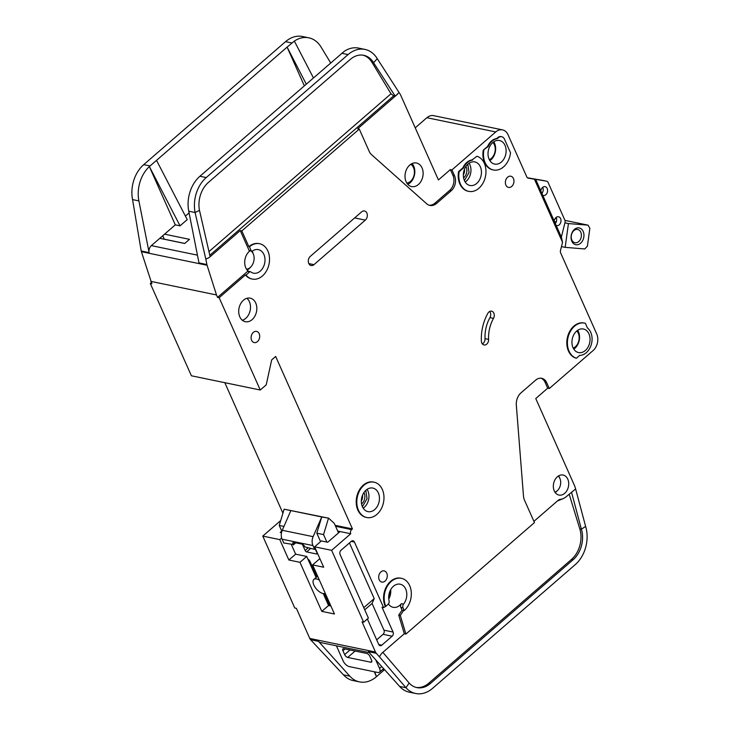 <?xml version="1.0" encoding="UTF-8"?>
<svg xmlns="http://www.w3.org/2000/svg" width="730" height="730" viewBox="0 0 730 730"><rect width="100%" height="100%" fill="white"/><g stroke="black" fill="none" stroke-linecap="round" stroke-linejoin="round"><path stroke-width="1.09" d="M464.417 180.584L469.061 172.517L467.802 164.223M362.418 506.73L367.053 498.663L365.803 490.368M559.226 224.84A4.508 3.34 -78.3 0 1 556.689 225.607A4.508 3.34 -78.3 0 1 556.187 225.451L554.243 221.081A4.508 3.34 -78.3 0 1 555.986 217.549A4.508 3.34 -78.3 0 1 558.523 216.773A4.508 3.34 -78.3 0 1 560.987 220.159A4.508 3.34 -78.3 0 1 559.226 224.84M545.821 194.718A4.508 3.34 -78.3 0 1 543.284 195.494A4.508 3.34 -78.3 0 1 542.782 195.33L540.83 190.959A4.508 3.34 -78.3 0 1 542.572 187.428A4.508 3.34 -78.3 0 1 545.109 186.652A4.508 3.34 -78.3 0 1 547.573 190.037A4.508 3.34 -78.3 0 1 545.821 194.718M585.323 350.51A12.027 8.915 -78.3 0 1 578.561 352.572A12.027 8.915 -78.3 0 1 571.991 343.547A12.027 8.915 -78.3 0 1 576.663 331.073A12.027 8.915 -78.3 0 1 583.425 329.011A12.027 8.915 -78.3 0 1 589.995 338.036A12.027 8.915 -78.3 0 1 585.323 350.51M476.717 183.422A12.027 8.915 -78.3 0 1 469.956 185.484A12.027 8.915 -78.3 0 1 463.386 176.45A12.027 8.915 -78.3 0 1 468.067 163.985A12.027 8.915 -78.3 0 1 474.819 161.923A12.027 8.915 -78.3 0 1 481.389 170.948A12.027 8.915 -78.3 0 1 476.717 183.422M501.401 162.014A12.027 8.915 -78.3 0 1 494.639 164.086A12.027 8.915 -78.3 0 1 488.069 155.052A12.027 8.915 -78.3 0 1 492.741 142.587A12.027 8.915 -78.3 0 1 499.502 140.516A12.027 8.915 -78.3 0 1 506.072 149.55A12.027 8.915 -78.3 0 1 501.401 162.014M366.059 490.131A12.027 8.915 101.7 0 0 361.387 502.596A12.027 8.915 101.7 0 0 367.957 511.63A12.027 8.915 101.7 0 0 374.718 509.558A12.027 8.915 101.7 0 0 379.39 497.094A12.027 8.915 101.7 0 0 372.82 488.069A12.027 8.915 101.7 0 0 366.059 490.131M558.277 476.097A9.025 6.689 -78.3 0 1 557.145 490.87A9.025 6.689 -78.3 0 1 554.946 492.184M251.366 251.156A9.928 7.355 -78.3 0 1 250.217 267.49A9.928 7.355 -78.3 0 1 246.557 269.251M410.734 164.323A9.928 7.355 -78.3 0 1 414.421 172.326A9.928 7.355 -78.3 0 1 410.515 181.35A9.928 7.355 -78.3 0 1 406.856 183.111M390.304 590.397A9.928 7.355 -78.3 0 1 388.698 598.171M325.27 593.353A9.025 4.353 49.1 0 1 313.863 585.013A9.025 4.353 49.1 0 1 313.891 579.419A9.025 4.353 49.1 0 1 319.402 580.167M576.819 330.955A9.928 7.355 -78.3 0 1 575.258 346.887A9.928 7.355 -78.3 0 1 573.26 348.173M465.923 166.431A7.674 5.685 -78.3 0 1 466.187 166.969A7.674 5.685 -78.3 0 1 463.568 177.81M492.896 142.459A9.928 7.355 -78.3 0 1 491.345 158.392A9.928 7.355 -78.3 0 1 489.337 159.678M363.923 492.577A7.674 5.685 -78.3 0 1 361.87 503.709A7.674 5.685 -78.3 0 1 361.569 503.955M578.744 241.548A6.771 5.01 -78.3 0 1 574.939 242.707A6.771 5.01 -78.3 0 1 571.243 237.633A6.771 5.01 -78.3 0 1 573.88 230.616A6.771 5.01 -78.3 0 1 577.676 229.457A6.771 5.01 -78.3 0 1 581.372 234.531A6.771 5.01 -78.3 0 1 578.744 241.548M580.578 243.254A8.568 6.351 -78.3 0 1 571.827 241.247A8.568 6.351 -78.3 0 1 574.419 229.403A8.568 6.351 -78.3 0 1 583.17 231.41A8.568 6.351 -78.3 0 1 580.578 243.254M363.64 622.225L362.053 621.896L375.466 652.018L309.776 638.449L296.371 608.327L294.783 607.999L262.773 536.103L279.791 539.616L288.87 560.019L299.957 562.31L321.802 611.375L334.459 613.994L312.613 564.929L323.691 567.219L314.612 546.816L321.382 540.939L327.706 542.253L340.052 531.549L350.738 533.758L331.63 550.329L363.64 622.225L368.413 618.082L340.08 554.444A3.011 2.226 -78.3 0 1 340.992 550.292L351.34 541.313A3.011 2.226 -78.3 0 1 353.028 540.793A3.011 2.226 -78.3 0 1 354.415 542.016L383.615 607.597L385.796 606.338A18.049 13.368 -78.3 0 1 387.11 586.601A18.049 13.368 -78.3 0 1 401.39 578.315A18.049 13.368 -78.3 0 1 411.245 591.857A18.049 13.368 -78.3 0 1 404.228 610.563L402.057 610.107L400.861 607.433A3.011 2.226 -78.3 0 1 401.4 603.673A12.027 8.915 -78.3 0 1 399.894 605.252A12.027 8.915 -78.3 0 1 393.132 607.314A12.027 8.915 -78.3 0 1 388.433 603.956M385.796 606.338L387.986 604.44A3.011 2.226 101.7 0 0 389.072 600.808A12.027 8.915 -78.3 0 1 393.415 586.272A12.027 8.915 -78.3 0 1 400.177 584.201A12.027 8.915 -78.3 0 1 406.601 592.085A12.027 8.915 -78.3 0 1 403.571 604.121A3.011 2.226 101.7 0 0 403.042 607.889L404.228 610.563M248.866 246.694L249.459 246.822A18.049 13.368 -78.3 0 1 259.597 243.72A18.049 13.368 -78.3 0 1 269.452 257.27A18.049 13.368 -78.3 0 1 262.435 275.967A18.049 13.368 -78.3 0 1 252.297 279.07A18.049 13.368 -78.3 0 1 246.001 275.064L249.669 271.888A1.205 0.894 -78.3 0 1 250.636 271.815A12.027 8.915 101.7 0 0 253.511 273.175A12.027 8.915 101.7 0 0 260.272 271.113A12.027 8.915 101.7 0 0 264.954 258.639A12.027 8.915 101.7 0 0 258.384 249.614A12.027 8.915 101.7 0 0 252.361 251.093A1.205 0.894 -78.3 0 1 251.211 250.746L249.03 250.299L240.252 230.58L241.831 230.908L248.866 246.694A18.049 13.368 -78.3 0 1 259.004 243.601A18.049 13.368 -78.3 0 1 259.296 243.665M248.328 271.268A12.027 8.915 -78.3 0 1 249.441 251.23A12.027 8.915 -78.3 0 1 249.897 250.855M247.141 270.054A12.027 8.915 101.7 0 0 248.994 268.777A12.027 8.915 101.7 0 0 250.408 267.317M418.39 184.517A12.027 8.915 -78.3 0 1 411.629 186.588A12.027 8.915 -78.3 0 1 405.059 177.554A12.027 8.915 -78.3 0 1 409.74 165.089A12.027 8.915 -78.3 0 1 416.501 163.018A12.027 8.915 -78.3 0 1 423.071 172.052A12.027 8.915 -78.3 0 1 418.39 184.517M366.442 517.451A18.049 13.368 -78.3 0 1 366.141 517.397A18.049 13.368 -78.3 0 1 356.286 503.855A18.049 13.368 -78.3 0 1 363.303 485.149A18.049 13.368 -78.3 0 1 373.45 482.046A18.049 13.368 -78.3 0 1 373.742 482.119M363.896 485.277A18.049 13.368 -78.3 0 1 374.043 482.174A18.049 13.368 -78.3 0 1 383.898 495.716A18.049 13.368 -78.3 0 1 376.881 514.422A18.049 13.368 -78.3 0 1 366.734 517.515A18.049 13.368 -78.3 0 1 356.879 503.974A18.049 13.368 -78.3 0 1 363.896 485.277M252.096 319.649A12.027 8.915 -78.3 0 1 245.335 321.711A12.027 8.915 -78.3 0 1 238.765 312.686A12.027 8.915 -78.3 0 1 243.446 300.212A12.027 8.915 -78.3 0 1 250.207 298.15A12.027 8.915 -78.3 0 1 256.777 307.175A12.027 8.915 -78.3 0 1 252.096 319.649M242.333 320.26A12.027 8.915 101.7 0 0 245.764 318.335A12.027 8.915 101.7 0 0 246.877 298.296M257.453 341.594A5.712 4.234 -78.3 0 1 254.241 342.58A5.712 4.234 -78.3 0 1 251.12 338.291A5.712 4.234 -78.3 0 1 253.346 332.369A5.712 4.234 -78.3 0 1 256.559 331.384A5.712 4.234 -78.3 0 1 259.679 335.672A5.712 4.234 -78.3 0 1 257.453 341.594M493.124 169.907A18.049 13.368 -78.3 0 1 492.823 169.853A18.049 13.368 -78.3 0 1 483.251 150.179L488.224 146.502A13.833 10.247 -78.3 0 1 497.267 138.663L498.316 137.751A6.013 4.453 -78.3 0 1 501.702 136.72A6.013 4.453 -78.3 0 1 504.466 139.156L510.516 152.762A18.049 13.368 -78.3 0 1 503.563 166.878A18.049 13.368 -78.3 0 1 493.416 169.971A18.049 13.368 -78.3 0 1 483.844 150.307M511.73 186.424A5.712 4.234 -78.3 0 1 508.518 187.409A5.712 4.234 -78.3 0 1 505.397 183.12A5.712 4.234 -78.3 0 1 507.615 177.198A5.712 4.234 -78.3 0 1 510.827 176.213A5.712 4.234 -78.3 0 1 513.947 180.502A5.712 4.234 -78.3 0 1 511.73 186.424M493.48 318.38A30.076 22.283 101.7 0 0 488.607 339.377A4.809 3.568 -78.3 0 1 484.008 344.952A4.809 3.568 -78.3 0 1 481.371 341.102A39.703 29.41 -78.3 0 1 487.804 313.389A4.809 3.568 -78.3 0 1 488.917 312.002A4.809 3.568 -78.3 0 1 491.618 311.172A4.809 3.568 -78.3 0 1 493.48 318.38L489.921 317.65A4.809 3.568 101.7 0 0 489.702 311.464M468.441 191.306A18.049 13.368 -78.3 0 1 468.14 191.251A18.049 13.368 -78.3 0 1 458.568 171.587L459.161 171.705A18.049 13.368 -78.3 0 0 468.733 191.379A18.049 13.368 -78.3 0 0 478.88 188.276A18.049 13.368 -78.3 0 0 485.943 170.2A18.049 13.368 -78.3 0 0 476.964 156.266L471.991 159.943L476.964 156.266M586.29 352.69A14.737 10.914 -78.3 0 1 579.684 355.391L576.417 358.229A18.049 13.368 -78.3 0 1 568.04 337.461A18.049 13.368 -78.3 0 1 584.648 323.116A18.049 13.368 -78.3 0 1 585.341 323.29L587.422 327.962A14.737 10.914 -78.3 0 1 586.29 352.69M385.057 581.098A5.712 4.234 -78.3 0 1 381.845 582.075A5.712 4.234 -78.3 0 1 378.724 577.786A5.712 4.234 -78.3 0 1 380.951 571.864A5.712 4.234 -78.3 0 1 384.153 570.887A5.712 4.234 -78.3 0 1 387.274 575.176A5.712 4.234 -78.3 0 1 385.057 581.098M251.996 278.997A18.049 13.368 -78.3 0 1 251.704 278.942A18.049 13.368 -78.3 0 1 245.408 274.945L219.155 297.712L260.254 390.012L266.222 384.838L271.679 359.908L275.657 356.45L352.444 528.912L351.641 529.606L335.581 526.284M246.001 275.064L245.408 274.945M564.701 493.316A10.229 7.574 -78.3 0 1 558.961 495.068A10.229 7.574 -78.3 0 1 553.377 487.394A10.229 7.574 -78.3 0 1 557.346 476.79A10.229 7.574 -78.3 0 1 563.095 475.038A10.229 7.574 -78.3 0 1 568.679 482.712A10.229 7.574 -78.3 0 1 564.701 493.316M369.207 652.593L320.452 642.519A6.013 4.453 -78.3 0 1 318.517 641.369L349.779 676.135A30.076 22.283 101.7 0 0 359.479 681.893A30.076 22.283 101.7 0 0 376.388 676.728L384.546 669.647M416.109 687.423A24.063 17.821 101.7 0 0 428.829 683.152L430.417 683.481A24.063 17.821 -78.3 0 1 416.894 687.605A24.063 17.821 -78.3 0 1 409.128 683.006L405.971 687.742A30.076 22.283 101.7 0 0 415.671 693.5A30.076 22.283 101.7 0 0 432.58 688.335L575.277 564.6A30.076 22.283 101.7 0 0 585.624 526.421L581.39 529.195A24.063 17.821 -78.3 0 1 573.114 559.737L571.526 559.408A24.063 17.821 101.7 0 0 579.803 528.867L569.163 494.155M383.633 670.441L383.122 669.063M533.931 521.348L558.067 500.406A6.013 4.453 -78.3 0 1 560.467 499.32A14.436 10.694 101.7 0 0 566.215 496.71L575.614 488.945L574.82 486.335A3.011 2.226 -78.3 0 0 574.692 485.998L535.756 398.553L547.701 388.196L549.288 388.524L593.079 350.555A12.027 8.915 101.7 0 0 596.711 333.929L560.594 252.799A3.011 2.226 -78.3 0 1 560.476 250.554L562.547 242.314L534.451 179.215L535.656 179.334L540.83 190.959M547.701 388.196L545.109 382.365A10.831 8.021 101.7 0 0 540.912 378.195M430.417 683.481L573.114 559.737M415.671 693.5L409.348 692.195A30.076 22.283 -78.3 0 1 399.638 686.437L368.376 651.671L376.288 653.304A6.013 4.453 101.7 0 1 375.466 652.018M309.776 638.449A6.013 4.453 101.7 0 0 310.597 639.736L318.517 641.369M374.682 671.846L376.461 676.655L374.289 671.764M281.762 531.111L280.229 532.444L281.506 532.708M288.87 560.019L295.641 554.152L291.37 544.562M295.641 554.152L306.719 556.442L299.957 562.31M321.802 611.375L328.564 605.508L323.244 593.563M316.099 577.503L306.719 556.442M328.564 605.508L330.9 605.991M312.613 564.929L319.384 559.061L320.132 559.216M326.036 597.468L325.279 598.125M310.597 639.736L343.447 674.83A30.076 22.283 101.7 0 0 353.156 680.579L359.479 681.893M528.137 178.129L528.246 178.156A3.011 2.226 -78.3 0 1 528.192 178.138A3.011 2.226 -78.3 0 1 526.85 177.016L508.034 134.749A12.027 8.915 101.7 0 0 502.505 129.876L433.647 115.65A12.027 8.915 101.7 0 0 426.886 117.712L415.224 127.832M262.773 536.103L280.712 520.545M224.822 382.693L282.93 513.208M151.338 282.583L150.298 283.486L191.397 375.786L260.254 390.012M502.505 129.876A12.027 8.915 101.7 0 0 495.743 131.938L451.952 169.907L454.544 175.738A10.831 8.021 -78.3 0 1 451.277 190.703L436.668 203.369A12.027 8.915 -78.3 0 1 429.906 205.431A12.027 8.915 -78.3 0 1 426.667 203.77L371.506 154.623A12.027 8.915 -78.3 0 1 369.225 151.411L359.279 129.073L241.831 230.908M350.738 533.758A3.011 2.226 -78.3 0 1 351.641 529.606M385.203 606.219A18.049 13.368 -78.3 0 1 386.517 586.482A18.049 13.368 -78.3 0 1 400.797 578.187A18.049 13.368 -78.3 0 1 401.099 578.251M403.635 610.435L400.305 615.445L405.889 634.069L534.47 522.57L524.523 500.233A12.027 8.915 -78.3 0 1 523.474 495.944L516.329 405.159A12.027 8.915 -78.3 0 1 521.019 392.831L535.628 380.166A10.831 8.021 -78.3 0 1 541.715 378.304A10.831 8.021 -78.3 0 1 546.688 382.693L549.288 388.524M528.246 178.156L534.451 179.215M576.417 358.229L575.824 358.101A18.049 13.368 -78.3 0 1 567.447 337.333A18.049 13.368 -78.3 0 1 584.055 322.998A18.049 13.368 -78.3 0 1 584.347 323.062M458.568 171.587L462.948 167.781A13.833 10.247 -78.3 0 1 471.991 159.943M483.251 150.179L487.631 146.383A13.833 10.247 -78.3 0 1 496.674 138.536L497.723 137.623A6.013 4.453 -78.3 0 1 501.108 136.592A6.013 4.453 -78.3 0 1 501.401 136.674M365.319 220.113L313.964 264.652A5.11 3.787 -78.3 0 1 311.099 265.528A5.11 3.787 -78.3 0 1 308.306 261.687A5.11 3.787 -78.3 0 1 310.286 256.394L361.642 211.855A5.11 3.787 -78.3 0 1 364.516 210.979A5.11 3.787 -78.3 0 1 367.309 214.821A5.11 3.787 -78.3 0 1 365.319 220.113L354.661 217.914M575.614 488.945L585.624 526.421M399.638 686.437L405.971 687.742L379.39 656.754L381.607 653.423L404.31 633.74L405.889 634.069M579.803 528.867L581.39 529.195L571.499 492.139M428.829 683.152L571.526 559.408M382.839 652.355L409.128 683.006M379.39 656.754L376.288 653.304M314.612 546.816L331.63 550.329M402.057 610.107L398.726 615.116L404.31 633.74M383.615 607.597L382.027 607.269L393.059 632.052A3.011 2.226 -78.3 0 1 392.156 636.204L381.799 645.183A3.011 2.226 -78.3 0 1 380.111 645.694A3.011 2.226 -78.3 0 1 378.733 644.481L367.382 618.985M281.652 538.001L279.791 539.616M429.13 205.221A12.027 8.915 101.7 0 0 435.089 203.04L449.689 190.375A10.831 8.021 101.7 0 0 452.965 175.419L450.373 169.588L438.429 179.945L400.578 94.927A3.011 2.226 -78.3 0 0 400.423 94.626L377.255 58.665L373.577 62.707L371.999 62.378A24.063 17.821 101.7 0 0 362.956 55.17M304.3 85.748L287.1 47.121L149.358 166.568L180.054 225.835L187.227 219.63L156.521 160.344M189.088 212.914L185.402 216.107M206.243 177.563L199.911 176.258L344.186 51.383A30.076 22.283 -78.3 0 1 358.64 48.107L364.973 49.421A30.076 22.283 101.7 0 0 348.073 54.586L206.243 177.563A30.076 22.283 101.7 0 0 195.083 212.512L199.482 210.377A24.063 17.821 -78.3 0 1 208.406 182.427L350.236 59.44A24.063 17.821 -78.3 0 1 363.759 55.307A24.063 17.821 -78.3 0 1 373.577 62.707L395.222 96.178L399.109 92.454M306.235 84.059L287.1 47.121L294.345 41.081A30.076 22.283 101.7 0 1 308.781 37.805L302.448 36.5A30.076 22.283 101.7 0 0 285.549 41.665L143.719 164.651A30.076 22.283 101.7 0 0 132.559 199.591L141.209 250.983A6.013 4.453 -78.3 0 0 141.392 251.686L151.886 283.806L150.298 283.486M175.309 224.858L164.56 234.175L189.49 239.33L184.717 243.473L159.788 238.318L151.356 245.627A6.013 4.453 -78.3 0 0 149.121 252.616L138.892 200.905A30.076 22.283 101.7 0 1 149.358 166.577L175.309 224.858L180.054 225.835M294.354 41.081L313.398 77.845M330.654 62.889L321.063 47.049A30.076 22.283 101.7 0 0 308.781 37.805M159.788 238.318L164.56 234.175M240.252 230.58L209.127 257.571L205.833 259.168L206.9 264.552A6.013 4.453 101.7 0 0 207.074 265.264L141.392 251.686M199.226 176.879A30.076 22.283 -78.3 0 0 188.751 211.207L198.98 262.919L206.9 264.552M199.911 176.258L199.217 176.879M164.305 239.257L162.744 235.754M377.255 58.665A30.076 22.283 101.7 0 0 364.973 49.421M359.279 129.073L357.691 128.745L397.503 94.225M207.074 265.264L216.491 294.957L150.8 281.379M216.491 294.957L217.567 297.384L247.488 271.441L249.669 271.888M248.455 271.368A1.205 0.894 101.7 0 0 247.488 271.441M251.759 251.239L249.587 250.791A1.205 0.894 -78.3 0 1 249.03 250.299M205.833 259.168L195.083 212.512L188.751 211.207M199.482 210.377L210.14 256.677L209.127 257.571M450.373 169.588L451.952 169.907M335.161 525.345L352.444 528.912M219.155 297.712L217.567 297.384M208.981 251.604L391.006 93.769L393.662 95.858L395.222 96.178M249.459 246.822L251.211 250.746M363.777 607.661L374.216 598.6L349.442 542.956M374.216 598.6L372.063 603.445L364.726 609.805M376.671 639.854L383.049 634.324A3.011 2.226 101.7 0 0 383.962 630.173L372.063 603.445M400.305 615.445L398.726 615.116M556.187 225.451L561.361 237.067L565.02 222.495A3.011 2.226 101.7 0 0 564.865 220.15L548.084 182.445A3.011 2.226 101.7 0 0 546.697 181.232A3.011 2.226 101.7 0 0 546.642 181.213L535.656 179.334M561.361 237.067L562.547 242.314M542.782 195.33L554.243 221.081M542.399 180.337A3.011 2.226 101.7 0 0 542.344 180.328A3.011 2.226 101.7 0 0 542.29 180.319L527.434 177.773M462.948 167.781L463.541 167.909L459.161 171.705M463.541 167.909A13.833 10.247 -78.3 0 1 472.584 160.062M489.921 317.65A30.076 22.283 101.7 0 0 485.039 338.638L488.607 339.377M482.366 343.921A4.809 3.568 101.7 0 0 485.039 338.638M487.631 146.383L488.224 146.502M496.674 138.536L497.267 138.663M253.21 253.757A12.027 8.915 101.7 0 0 252.151 251.202M391.006 93.769L371.999 62.378M338.519 532.882L334.294 523.392L328.664 518.181L321.738 516.959L313.124 536.669L282.264 530.29A9.025 6.689 101.7 0 0 282.081 539.196L283.778 542.992L293.059 544.47A3.011 1.451 49.1 0 1 293.068 542.609A3.011 1.451 49.1 0 1 293.88 542.436L301.946 544.106A3.011 1.451 49.1 0 1 304.93 546.925L314.648 549.371L315.442 548.677M281.862 531.34L279.234 525.445L283.952 526.421M316.856 576.846L310.213 561.917A4.207 2.035 -130.9 0 0 307.823 558.915M320.579 541.633L316.829 533.21L323.554 534.597L326.885 542.08M302.339 544.233L305.131 550.502A1.506 0.73 49.1 0 0 306.655 551.926L316.546 553.97A1.506 0.73 49.1 0 0 316.993 553.887A1.506 0.73 49.1 0 0 316.993 552.957L315.187 548.896M561.47 246.594L565.166 247.36L568.433 223.562L564.938 222.842M565.166 247.36L584.785 248.948L587.413 246.156L589.858 228.307L588.042 225.15L564.956 220.387M314.648 549.371L312.951 545.575A9.025 6.689 -78.3 0 1 313.124 536.669M342.918 650.722L344.651 654.609A3.011 1.451 -130.9 0 0 347.708 657.447L370.667 662.192A3.011 1.451 -130.9 0 0 371.552 662.037A3.011 1.451 -130.9 0 0 371.561 660.176L369.827 656.288A3.011 1.451 49.1 0 0 366.77 653.45L343.821 648.705A3.011 1.451 49.1 0 0 342.927 648.861A3.011 1.451 49.1 0 0 342.918 650.722L344.971 648.943M554.417 221.683L556.278 221.829M568.433 223.562L588.042 225.15M556.543 218.644L555.238 218.379M361.332 500.962A6.47 4.791 101.7 0 0 362.518 495.232M463.331 174.817A6.47 4.791 101.7 0 0 464.517 169.086M316.829 533.21L321.738 516.959L284.143 509.193L328.664 518.181M282.264 530.29L290.868 510.58M381.744 666.545L379.554 668.443A6.013 2.902 49.1 0 1 379.536 672.166A6.013 2.902 49.1 0 1 377.757 672.485L349.268 666.599A6.013 2.902 49.1 0 1 343.146 660.924L336.43 645.822M379.554 668.443L375.731 659.847M329.723 605.745L324.321 593.609M293.277 544.954L295.741 542.819M279.234 525.445L284.143 509.193M328.463 518.355L323.554 534.597M542.7 187.327A4.508 3.34 -78.3 0 1 541.715 193.578M556.114 217.44A4.508 3.34 -78.3 0 1 555.129 223.699M407.769 184.307A12.027 8.915 101.7 0 0 410.087 182.801A12.027 8.915 101.7 0 0 412.048 163.584M388.762 599.002A12.027 8.915 101.7 0 0 390.696 589.658M573.807 349.132A12.027 8.915 101.7 0 0 574.829 348.338A12.027 8.915 101.7 0 0 577.695 330.288M465.202 182.035A12.027 8.915 101.7 0 0 466.224 181.25A12.027 8.915 101.7 0 0 469.089 163.201M489.885 160.636A12.027 8.915 101.7 0 0 490.907 159.852A12.027 8.915 101.7 0 0 493.772 141.793M363.202 508.18A12.027 8.915 101.7 0 0 364.224 507.396A12.027 8.915 101.7 0 0 367.09 489.346M555.156 492.495A10.229 7.574 101.7 0 0 556.397 491.591A10.229 7.574 101.7 0 0 557.127 490.889M559.764 478.15A10.229 7.574 101.7 0 0 558.587 475.896M337.707 531.066L340.052 531.549M349.779 676.135L343.447 674.83M545.109 382.365L546.688 382.693M285.549 41.665L291.881 42.97M143.719 164.651L150.052 165.956M197.447 255.153L151.356 245.627M341.74 53.272L348.073 54.586M132.559 199.591L138.892 200.905M149.121 252.616L141.209 250.983M164.277 239.194L184.763 243.428M495.743 131.938L426.886 117.712M452.965 175.419L454.544 175.738M449.689 190.375L451.277 190.703M435.089 203.04L436.668 203.369M393.662 95.858L209.82 255.272M351.276 541.368L354.415 542.016M393.059 632.052L383.962 630.173M546.642 181.213L542.29 180.319M497.723 137.623L498.316 137.751M308.808 263.585L313.964 264.652M563.086 498.672L557.355 501.036M400.861 607.433L403.042 607.889M403.571 604.121L401.4 603.673M392.156 636.204L383.049 634.324M378.76 644.553L381.799 645.183M312.951 545.575L282.081 539.196M344.651 654.609L349.989 649.983M317.13 553.459L316.546 553.97M306.655 551.926L310.569 548.531M305.131 550.502L308.014 548.002M295.112 542.691L293.059 544.47M355.108 651.041L347.708 657.447M370.667 662.192L371.835 661.179M373.45 482.046L374.043 482.174M492.823 169.853L493.416 169.971M468.14 191.251L468.733 191.379M251.704 278.942L252.297 279.07M259.004 243.601L259.597 243.72M400.797 578.187L401.39 578.315M584.055 322.998L584.648 323.116M501.108 136.592L501.702 136.72M366.141 517.397L366.734 517.515M248.163 271.231L250.344 271.679M379.536 672.166L383.624 668.625M313.891 579.419L317.623 576.18M542.344 180.328L546.697 181.232"/></g></svg>
